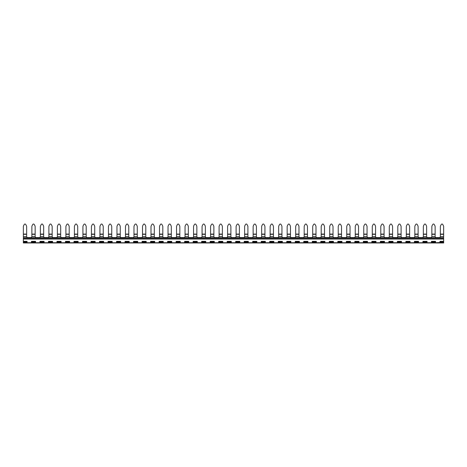 <?xml version="1.0" encoding="UTF-8"?>
<svg xmlns="http://www.w3.org/2000/svg" width="467" height="467" viewBox="0 0 467 467"><rect width="100%" height="100%" fill="white"/><g stroke="black" fill="none" stroke-linecap="round" stroke-linejoin="round"><path stroke-width="0.7" d="M23.49 238.228L23.35 236.547L26.642 236.547L27.057 237.575L31.447 237.575L31.861 236.547L35.153 236.547L35.568 237.575L39.958 237.575L40.372 236.547L43.664 236.547L44.079 237.575L48.469 237.575L48.883 236.547L52.176 236.547L52.584 237.575L56.98 237.575L57.388 236.547L60.687 236.547L61.095 237.575L65.491 237.575L65.9 236.547L69.198 236.547L69.606 237.575L74.002 237.575L74.411 236.547L77.709 236.547L78.117 237.575L82.513 237.575L82.922 236.547L86.214 236.547L86.629 237.575L91.018 237.575L91.433 236.547L94.725 236.547L95.14 237.575L99.529 237.575L99.944 236.547L103.236 236.547L103.651 237.575L108.04 237.575L108.455 236.547L111.747 236.547L112.162 237.575L116.552 237.575L116.966 236.547L120.258 236.547L120.667 237.575L125.063 237.575L125.471 236.547L128.769 236.547L129.178 237.575L133.574 237.575L133.982 236.547L137.28 236.547L137.689 237.575L142.085 237.575L142.493 236.547L145.792 236.547L146.2 237.575L150.596 237.575L151.004 236.547L154.297 236.547L154.711 237.575L159.101 237.575L159.516 236.547L162.808 236.547L163.222 237.575L167.612 237.575L168.027 236.547L171.319 236.547L171.733 237.575L176.123 237.575L176.538 236.547L179.83 236.547L180.244 237.575L184.634 237.575L185.049 236.547L188.341 236.547L188.75 237.575L193.145 237.575L193.554 236.547L196.852 236.547L197.261 237.575L201.656 237.575L202.065 236.547L205.363 236.547L205.772 237.575L210.168 237.575L210.576 236.547L213.868 236.547L214.283 237.575L218.673 237.575L219.087 236.547L222.38 236.547L222.794 237.575L227.184 237.575L227.598 236.547L230.891 236.547L231.305 237.575L235.695 237.575L236.109 236.547L239.402 236.547L239.816 237.575L244.206 237.575L244.62 236.547L247.913 236.547L248.327 237.575L252.717 237.575L253.132 236.547L256.424 236.547L256.832 237.575L261.228 237.575L261.637 236.547L264.935 236.547L265.344 237.575L269.739 237.575L270.148 236.547L273.446 236.547L273.855 237.575L278.25 237.575L278.659 236.547L281.951 236.547L282.366 237.575L286.756 237.575L287.17 236.547L290.462 236.547L290.877 237.575L295.267 237.575L295.681 236.547L298.973 236.547L299.388 237.575L303.778 237.575L304.192 236.547L307.484 236.547L307.899 237.575L312.289 237.575L312.703 236.547L315.996 236.547L316.404 237.575L320.8 237.575L321.208 236.547L324.507 236.547L324.915 237.575L329.311 237.575L329.72 236.547L333.018 236.547L333.426 237.575L337.822 237.575L338.231 236.547L341.529 236.547L341.937 237.575L346.333 237.575L346.742 236.547L350.034 236.547L350.448 237.575L354.838 237.575L355.253 236.547L358.545 236.547L358.96 237.575L363.349 237.575L363.764 236.547L367.056 236.547L367.471 237.575L371.86 237.575L372.275 236.547L375.567 236.547L375.982 237.575L380.372 237.575L380.786 236.547L384.078 236.547L384.487 237.575L388.883 237.575L389.291 236.547L392.589 236.547L392.998 237.575L397.394 237.575L397.802 236.547L401.1 236.547L401.509 237.575L405.905 237.575L406.313 236.547L409.612 236.547L410.02 237.575L414.416 237.575L414.824 236.547L418.117 236.547L418.531 237.575L422.921 237.575L423.336 236.547L426.628 236.547L427.042 237.575L431.432 237.575L431.847 236.547L435.139 236.547L435.553 237.575L439.943 237.575L440.358 236.547L443.65 236.547L443.51 238.228M23.35 234.329L26.642 234.329L26.642 226.822A2.744 2.744 0 0 0 26.275 225.45L25.685 224.429A0.794 0.794 0 0 0 24.307 224.429L23.718 225.45A2.744 2.744 0 0 0 23.35 226.822L23.35 236.547M440.358 234.09L440.358 226.822A2.744 2.744 0 0 1 440.725 225.45L441.315 224.429A0.794 0.794 0 0 1 442.693 224.429L443.282 225.45A2.744 2.744 0 0 1 443.65 226.822L443.65 234.09L440.358 234.09L440.358 236.547M443.65 236.547L443.65 234.09M435.553 241.334L431.432 241.334L435.553 241.334L435.553 242.752L443.376 242.35L443.65 241.772L443.65 242.968L23.35 242.968L23.35 238.228L443.65 238.228L443.65 239.063L23.35 239.063M443.65 241.772L443.65 239.063M26.642 234.329L26.642 236.547M35.153 236.547L35.153 234.329L31.861 234.329L31.861 236.547M31.861 234.329L31.861 226.822A2.744 2.744 0 0 1 32.229 225.45L32.818 224.429A0.794 0.794 0 0 1 34.196 224.429L34.786 225.45A2.744 2.744 0 0 1 35.153 226.822L35.153 234.09L31.861 234.09M43.664 236.547L43.664 234.329L40.372 234.329L40.372 236.547M40.372 234.329L40.372 226.822A2.744 2.744 0 0 1 40.74 225.45L41.329 224.429A0.794 0.794 0 0 1 42.707 224.429L43.297 225.45A2.744 2.744 0 0 1 43.664 226.822L43.664 234.09L40.372 234.09M52.176 236.547L52.176 234.329L48.883 234.329L48.883 236.547M48.883 234.329L48.883 226.822A2.744 2.744 0 0 1 49.251 225.45L49.841 224.429A0.794 0.794 0 0 1 51.218 224.429L51.808 225.45A2.744 2.744 0 0 1 52.176 226.822L52.176 234.09L48.883 234.09M60.687 236.547L60.687 234.329L57.388 234.329L57.388 236.547M57.388 234.329L57.388 226.822A2.744 2.744 0 0 1 57.756 225.45L58.352 224.429A0.794 0.794 0 0 1 59.729 224.429L60.319 225.45A2.744 2.744 0 0 1 60.687 226.822L60.687 234.09L57.388 234.09M69.198 236.547L69.198 234.329L65.9 234.329L65.9 236.547M65.9 234.329L65.9 226.822A2.744 2.744 0 0 1 66.267 225.45L66.857 224.429A0.794 0.794 0 0 1 68.24 224.429L68.83 225.45A2.744 2.744 0 0 1 69.198 226.822L69.198 234.09L65.9 234.09M77.709 236.547L77.709 234.329L74.411 234.329L74.411 236.547M74.411 234.329L74.411 226.822A2.744 2.744 0 0 1 74.778 225.45L75.368 224.429A0.794 0.794 0 0 1 76.751 224.429L77.341 225.45A2.744 2.744 0 0 1 77.709 226.822L77.709 234.09L74.411 234.09M86.214 236.547L86.214 234.329L82.922 234.329L82.922 236.547M82.922 234.329L82.922 226.822A2.744 2.744 0 0 1 83.289 225.45L83.879 224.429A0.794 0.794 0 0 1 85.257 224.429L85.846 225.45A2.744 2.744 0 0 1 86.214 226.822L86.214 234.09L82.922 234.09M94.725 236.547L94.725 234.329L91.433 234.329L91.433 236.547M91.433 234.329L91.433 226.822A2.744 2.744 0 0 1 91.801 225.45L92.39 224.429A0.794 0.794 0 0 1 93.768 224.429L94.357 225.45A2.744 2.744 0 0 1 94.725 226.822L94.725 234.09L91.433 234.09M103.236 236.547L103.236 234.329L99.944 234.329L99.944 236.547M99.944 234.329L99.944 226.822A2.744 2.744 0 0 1 100.312 225.45L100.901 224.429A0.794 0.794 0 0 1 102.279 224.429L102.868 225.45A2.744 2.744 0 0 1 103.236 226.822L103.236 234.09L99.944 234.09M111.747 236.547L111.747 234.329L108.455 234.329L108.455 236.547M108.455 234.329L108.455 226.822A2.744 2.744 0 0 1 108.823 225.45L109.412 224.429A0.794 0.794 0 0 1 110.79 224.429L111.38 225.45A2.744 2.744 0 0 1 111.747 226.822L111.747 234.09L108.455 234.09M120.258 236.547L120.258 234.329L116.966 234.329L116.966 236.547M116.966 234.329L116.966 226.822A2.744 2.744 0 0 1 117.334 225.45L117.923 224.429A0.794 0.794 0 0 1 119.301 224.429L119.891 225.45A2.744 2.744 0 0 1 120.258 226.822L120.258 234.09L116.966 234.09M128.769 236.547L128.769 234.329L125.471 234.329L125.471 236.547M125.471 234.329L125.471 226.822A2.744 2.744 0 0 1 125.839 225.45L126.434 224.429A0.794 0.794 0 0 1 127.812 224.429L128.402 225.45A2.744 2.744 0 0 1 128.769 226.822L128.769 234.09L125.471 234.09M137.28 236.547L137.28 234.329L133.982 234.329L133.982 236.547M133.982 234.329L133.982 226.822A2.744 2.744 0 0 1 134.35 225.45L134.94 224.429A0.794 0.794 0 0 1 136.323 224.429L136.913 225.45A2.744 2.744 0 0 1 137.28 226.822L137.28 234.09L133.982 234.09M145.792 236.547L145.792 234.329L142.493 234.329L142.493 236.547M142.493 234.329L142.493 226.822A2.744 2.744 0 0 1 142.861 225.45L143.451 224.429A0.794 0.794 0 0 1 144.828 224.429L145.424 225.45A2.744 2.744 0 0 1 145.792 226.822L145.792 234.09L142.493 234.09M154.297 236.547L154.297 234.329L151.004 234.329L151.004 236.547M151.004 234.329L151.004 226.822A2.744 2.744 0 0 1 151.372 225.45L151.962 224.429A0.794 0.794 0 0 1 153.339 224.429L153.929 225.45A2.744 2.744 0 0 1 154.297 226.822L154.297 234.09L151.004 234.09M162.808 236.547L162.808 234.329L159.516 234.329L159.516 236.547M159.516 234.329L159.516 226.822A2.744 2.744 0 0 1 159.883 225.45L160.473 224.429A0.794 0.794 0 0 1 161.851 224.429L162.44 225.45A2.744 2.744 0 0 1 162.808 226.822L162.808 234.09L159.516 234.09M171.319 236.547L171.319 234.329L168.027 234.329L168.027 236.547M168.027 234.329L168.027 226.822A2.744 2.744 0 0 1 168.394 225.45L168.984 224.429A0.794 0.794 0 0 1 170.362 224.429L170.951 225.45A2.744 2.744 0 0 1 171.319 226.822L171.319 234.09L168.027 234.09M179.83 236.547L179.83 234.329L176.538 234.329L176.538 236.547M176.538 234.329L176.538 226.822A2.744 2.744 0 0 1 176.905 225.45L177.495 224.429A0.794 0.794 0 0 1 178.873 224.429L179.462 225.45A2.744 2.744 0 0 1 179.83 226.822L179.83 234.09L176.538 234.09M188.341 236.547L188.341 234.329L185.049 234.329L185.049 236.547M185.049 234.329L185.049 226.822A2.744 2.744 0 0 1 185.417 225.45L186.006 224.429A0.794 0.794 0 0 1 187.384 224.429L187.973 225.45A2.744 2.744 0 0 1 188.341 226.822L188.341 234.09L185.049 234.09M196.852 236.547L196.852 234.329L193.554 234.329L193.554 236.547M193.554 234.329L193.554 226.822A2.744 2.744 0 0 1 193.922 225.45L194.511 224.429A0.794 0.794 0 0 1 195.895 224.429L196.484 225.45A2.744 2.744 0 0 1 196.852 226.822L196.852 234.09L193.554 234.09M205.363 236.547L205.363 234.329L202.065 234.329L202.065 236.547M202.065 234.329L202.065 226.822A2.744 2.744 0 0 1 202.433 225.45L203.022 224.429A0.794 0.794 0 0 1 204.406 224.429L204.995 225.45A2.744 2.744 0 0 1 205.363 226.822L205.363 234.09L202.065 234.09M213.868 236.547L213.868 234.329L210.576 234.329L210.576 236.547M210.576 234.329L210.576 226.822A2.744 2.744 0 0 1 210.944 225.45L211.533 224.429A0.794 0.794 0 0 1 212.911 224.429L213.501 225.45A2.744 2.744 0 0 1 213.868 226.822L213.868 234.09L210.576 234.09M222.38 236.547L222.38 234.329L219.087 234.329L219.087 236.547M219.087 234.329L219.087 226.822A2.744 2.744 0 0 1 219.455 225.45L220.045 224.429A0.794 0.794 0 0 1 221.422 224.429L222.012 225.45A2.744 2.744 0 0 1 222.38 226.822L222.38 234.09L219.087 234.09M230.891 236.547L230.891 234.329L227.598 234.329L227.598 236.547M227.598 234.329L227.598 226.822A2.744 2.744 0 0 1 227.966 225.45L228.556 224.429A0.794 0.794 0 0 1 229.933 224.429L230.523 225.45A2.744 2.744 0 0 1 230.891 226.822L230.891 234.09L227.598 234.09M239.402 236.547L239.402 234.329L236.109 234.329L236.109 236.547M236.109 234.329L236.109 226.822A2.744 2.744 0 0 1 236.477 225.45L237.067 224.429A0.794 0.794 0 0 1 238.444 224.429L239.034 225.45A2.744 2.744 0 0 1 239.402 226.822L239.402 234.09L236.109 234.09M247.913 236.547L247.913 234.329L244.62 234.329L244.62 236.547M244.62 234.329L244.62 226.822A2.744 2.744 0 0 1 244.988 225.45L245.578 224.429A0.794 0.794 0 0 1 246.955 224.429L247.545 225.45A2.744 2.744 0 0 1 247.913 226.822L247.913 234.09L244.62 234.09M256.424 236.547L256.424 234.329L253.132 234.329L253.132 236.547M253.132 234.329L253.132 226.822A2.744 2.744 0 0 1 253.499 225.45L254.089 224.429A0.794 0.794 0 0 1 255.467 224.429L256.056 225.45A2.744 2.744 0 0 1 256.424 226.822L256.424 234.09L253.132 234.09M264.935 236.547L264.935 234.329L261.637 234.329L261.637 236.547M261.637 234.329L261.637 226.822A2.744 2.744 0 0 1 262.005 225.45L262.594 224.429A0.794 0.794 0 0 1 263.978 224.429L264.567 225.45A2.744 2.744 0 0 1 264.935 226.822L264.935 234.09L261.637 234.09M273.446 236.547L273.446 234.329L270.148 234.329L270.148 236.547M270.148 234.329L270.148 226.822A2.744 2.744 0 0 1 270.516 225.45L271.105 224.429A0.794 0.794 0 0 1 272.489 224.429L273.078 225.45A2.744 2.744 0 0 1 273.446 226.822L273.446 234.09L270.148 234.09M281.951 236.547L281.951 234.329L278.659 234.329L278.659 236.547M278.659 234.329L278.659 226.822A2.744 2.744 0 0 1 279.027 225.45L279.616 224.429A0.794 0.794 0 0 1 280.994 224.429L281.583 225.45A2.744 2.744 0 0 1 281.951 226.822L281.951 234.09L278.659 234.09M290.462 236.547L290.462 234.329L287.17 234.329L287.17 236.547M287.17 234.329L287.17 226.822A2.744 2.744 0 0 1 287.538 225.45L288.127 224.429A0.794 0.794 0 0 1 289.505 224.429L290.095 225.45A2.744 2.744 0 0 1 290.462 226.822L290.462 234.09L287.17 234.09M298.973 236.547L298.973 234.329L295.681 234.329L295.681 236.547M295.681 234.329L295.681 226.822A2.744 2.744 0 0 1 296.049 225.45L296.638 224.429A0.794 0.794 0 0 1 298.016 224.429L298.606 225.45A2.744 2.744 0 0 1 298.973 226.822L298.973 234.09L295.681 234.09M307.484 236.547L307.484 234.329L304.192 234.329L304.192 236.547M304.192 234.329L304.192 226.822A2.744 2.744 0 0 1 304.56 225.45L305.149 224.429A0.794 0.794 0 0 1 306.527 224.429L307.117 225.45A2.744 2.744 0 0 1 307.484 226.822L307.484 234.09L304.192 234.09M315.996 236.547L315.996 234.329L312.703 234.329L312.703 236.547M312.703 234.329L312.703 226.822A2.744 2.744 0 0 1 313.071 225.45L313.661 224.429A0.794 0.794 0 0 1 315.038 224.429L315.628 225.45A2.744 2.744 0 0 1 315.996 226.822L315.996 234.09L312.703 234.09M324.507 236.547L324.507 234.329L321.208 234.329L321.208 236.547M321.208 234.329L321.208 226.822A2.744 2.744 0 0 1 321.576 225.45L322.172 224.429A0.794 0.794 0 0 1 323.549 224.429L324.139 225.45A2.744 2.744 0 0 1 324.507 226.822L324.507 234.09L321.208 234.09M333.018 236.547L333.018 234.329L329.72 234.329L329.72 236.547M329.72 234.329L329.72 226.822A2.744 2.744 0 0 1 330.087 225.45L330.677 224.429A0.794 0.794 0 0 1 332.06 224.429L332.65 225.45A2.744 2.744 0 0 1 333.018 226.822L333.018 234.09L329.72 234.09M341.529 236.547L341.529 234.329L338.231 234.329L338.231 236.547M338.231 234.329L338.231 226.822A2.744 2.744 0 0 1 338.598 225.45L339.188 224.429A0.794 0.794 0 0 1 340.566 224.429L341.161 225.45A2.744 2.744 0 0 1 341.529 226.822L341.529 234.09L338.231 234.09M350.034 236.547L350.034 234.329L346.742 234.329L346.742 236.547M346.742 234.329L346.742 226.822A2.744 2.744 0 0 1 347.109 225.45L347.699 224.429A0.794 0.794 0 0 1 349.077 224.429L349.666 225.45A2.744 2.744 0 0 1 350.034 226.822L350.034 234.09L346.742 234.09M358.545 236.547L358.545 234.329L355.253 234.329L355.253 236.547M355.253 234.329L355.253 226.822A2.744 2.744 0 0 1 355.62 225.45L356.21 224.429A0.794 0.794 0 0 1 357.588 224.429L358.177 225.45A2.744 2.744 0 0 1 358.545 226.822L358.545 234.09L355.253 234.09M367.056 236.547L367.056 234.329L363.764 234.329L363.764 236.547M363.764 234.329L363.764 226.822A2.744 2.744 0 0 1 364.132 225.45L364.721 224.429A0.794 0.794 0 0 1 366.099 224.429L366.688 225.45A2.744 2.744 0 0 1 367.056 226.822L367.056 234.09L363.764 234.09M375.567 236.547L375.567 234.329L372.275 234.329L372.275 236.547M372.275 234.329L372.275 226.822A2.744 2.744 0 0 1 372.643 225.45L373.232 224.429A0.794 0.794 0 0 1 374.61 224.429L375.199 225.45A2.744 2.744 0 0 1 375.567 226.822L375.567 234.09L372.275 234.09M384.078 236.547L384.078 234.329L380.786 234.329L380.786 236.547M380.786 234.329L380.786 226.822A2.744 2.744 0 0 1 381.154 225.45L381.743 224.429A0.794 0.794 0 0 1 383.121 224.429L383.711 225.45A2.744 2.744 0 0 1 384.078 226.822L384.078 234.09L380.786 234.09M392.589 236.547L392.589 234.329L389.291 234.329L389.291 236.547M389.291 234.329L389.291 226.822A2.744 2.744 0 0 1 389.659 225.45L390.249 224.429A0.794 0.794 0 0 1 391.632 224.429L392.222 225.45A2.744 2.744 0 0 1 392.589 226.822L392.589 234.09L389.291 234.09M401.1 236.547L401.1 234.329L397.802 234.329L397.802 236.547M397.802 234.329L397.802 226.822A2.744 2.744 0 0 1 398.17 225.45L398.76 224.429A0.794 0.794 0 0 1 400.143 224.429L400.733 225.45A2.744 2.744 0 0 1 401.1 226.822L401.1 234.09L397.802 234.09M409.612 236.547L409.612 234.329L406.313 234.329L406.313 236.547M406.313 234.329L406.313 226.822A2.744 2.744 0 0 1 406.681 225.45L407.271 224.429A0.794 0.794 0 0 1 408.648 224.429L409.244 225.45A2.744 2.744 0 0 1 409.612 226.822L409.612 234.09L406.313 234.09M418.117 236.547L418.117 234.329L414.824 234.329L414.824 236.547M414.824 234.329L414.824 226.822A2.744 2.744 0 0 1 415.192 225.45L415.782 224.429A0.794 0.794 0 0 1 417.159 224.429L417.749 225.45A2.744 2.744 0 0 1 418.117 226.822L418.117 234.09L414.824 234.09M426.628 236.547L426.628 234.329L423.336 234.329L423.336 236.547M423.336 234.329L423.336 226.822A2.744 2.744 0 0 1 423.703 225.45L424.293 224.429A0.794 0.794 0 0 1 425.671 224.429L426.26 225.45A2.744 2.744 0 0 1 426.628 226.822L426.628 234.09L423.336 234.09M435.139 236.547L435.139 234.329L431.847 234.329L431.847 236.547M431.847 234.329L431.847 226.822A2.744 2.744 0 0 1 432.214 225.45L432.804 224.429A0.794 0.794 0 0 1 434.182 224.429L434.771 225.45A2.744 2.744 0 0 1 435.139 226.822L435.139 234.09L431.847 234.09M333.426 241.334L329.311 241.334L333.426 241.334L333.426 242.752L338.231 242.712L338.231 241.632L338.231 242.712M341.937 241.334L337.822 241.334L341.937 241.334L341.937 242.752L346.742 242.712L346.742 241.632L346.742 242.712M350.448 241.334L346.333 241.334L350.448 241.334L350.448 242.752L355.253 242.712L355.253 241.632L355.253 242.712M358.96 241.334L354.838 241.334L358.96 241.334L358.96 242.752L363.764 242.712L363.764 241.632L363.764 242.712M367.471 241.334L363.349 241.334L367.471 241.334L367.471 242.752L372.275 242.712L372.275 241.632L372.275 242.712M375.982 241.334L371.86 241.334L375.982 241.334L375.982 242.752L380.786 242.712L380.786 241.632L380.786 242.712M384.487 241.334L380.372 241.334L384.487 241.334L384.487 242.752L389.291 242.712L389.291 241.772L389.297 242.624L392.589 242.712L392.589 241.632L392.998 241.334L388.883 241.334L389.291 241.772M392.998 241.334L392.998 242.752L397.802 242.712L397.802 241.772L397.808 242.624L401.1 242.712L401.1 241.632L401.509 241.334L397.394 241.334L397.802 241.772M401.509 241.334L401.509 242.752L406.313 242.712L406.313 241.632L406.313 242.712M410.02 241.334L405.905 241.334L410.02 241.334L410.02 242.752L414.824 242.712L414.824 241.772L414.824 242.624L418.117 242.712L418.117 241.632L418.531 241.334L414.416 241.334L414.824 241.772M418.531 241.334L418.531 242.752L423.336 242.712L423.336 241.632L423.336 242.712M427.042 241.334L422.921 241.334L427.042 241.334L427.042 242.752L431.847 242.712L431.847 241.772L431.847 242.624L435.139 242.712L435.18 241.602M23.35 241.602L27.057 241.334L27.057 242.752L31.861 242.712L31.861 241.632L31.861 242.712M35.568 241.334L31.447 241.334L35.568 241.334L35.568 242.752L40.372 242.712L40.372 241.632L40.372 242.712M44.079 241.334L39.958 241.334L44.079 241.334L44.079 242.752L48.883 242.712L48.883 241.632L48.883 242.712M52.584 241.334L48.469 241.334L52.584 241.334L52.584 242.752L57.388 242.712L57.388 241.632L57.388 242.712M61.095 241.334L56.98 241.334L61.095 241.334L61.095 242.752L65.9 242.712L65.9 241.632L65.9 242.712M69.606 241.334L65.491 241.334L69.606 241.334L69.606 242.752L74.411 242.712L74.411 241.632L74.411 242.712M78.117 241.334L74.002 241.334L78.117 241.334L78.117 242.752L82.922 242.712L82.922 241.632L82.922 242.712M86.629 241.334L82.513 241.334L86.629 241.334L86.629 242.752L91.433 242.712L91.433 241.772L91.433 242.624L94.725 242.712L94.725 241.632L95.14 241.334L91.018 241.334L91.433 241.772M95.14 241.334L95.14 242.752L99.944 242.712L99.944 241.772L99.944 242.624L103.236 242.712L103.236 241.632L103.651 241.334L99.529 241.334L99.944 241.772M103.651 241.334L103.651 242.752L108.455 242.712L108.455 241.632L108.455 242.712M112.162 241.334L108.04 241.334L112.162 241.334L112.162 242.752L116.966 242.712L116.966 241.772L116.966 242.624L120.258 242.712L120.258 241.632L120.667 241.334L116.552 241.334L116.966 241.772M120.667 241.334L120.667 242.752L125.471 242.712L125.471 241.632L125.471 242.712M129.178 241.334L125.063 241.334L129.178 241.334L129.178 242.752L133.982 242.712L133.982 241.772L133.982 242.624M137.689 241.334L133.574 241.334L137.689 241.334L137.689 242.752L142.493 242.712L142.493 241.632L142.493 242.712M146.2 241.334L142.085 241.334L146.2 241.334L146.2 242.752L151.004 242.712L151.004 241.632L151.004 242.712M154.711 241.334L150.596 241.334L154.711 241.334L154.711 242.752L159.516 242.712L159.516 241.772L159.516 242.624L162.808 242.712L162.808 241.632L163.222 241.334L159.101 241.334L159.516 241.772M163.222 241.334L163.222 242.752L168.027 242.712L168.027 241.772L168.027 242.624L171.319 242.712L171.319 241.632L171.733 241.334L167.612 241.334L168.027 241.772M171.733 241.334L171.733 242.752L176.538 242.712L176.538 241.632L176.538 242.712M180.244 241.334L176.123 241.334L180.244 241.334L180.244 242.752L185.049 242.712L185.049 241.632L185.049 242.712M188.75 241.334L184.634 241.334L188.75 241.334L188.75 242.752L193.554 242.712L193.554 241.632L193.554 242.712M197.261 241.334L193.145 241.334L197.261 241.334L197.261 242.752L202.065 242.712L202.065 241.632L202.065 242.712M205.772 241.334L201.656 241.334L205.772 241.334L205.772 242.752L210.576 242.712L210.576 241.772L210.576 242.624L213.868 242.712L213.868 241.632L214.283 241.334L210.168 241.334L210.576 241.772M214.283 241.334L214.283 242.752L219.087 242.712L219.087 241.632L219.087 242.712M222.794 241.334L218.673 241.334L222.794 241.334L222.794 242.752L227.598 242.712L227.598 241.772L227.598 242.624L230.891 242.712L230.891 241.632L231.305 241.334L227.184 241.334L227.598 241.772M231.305 241.334L231.305 242.752L236.109 242.712L236.109 241.632L236.109 242.712M239.816 241.334L235.695 241.334L239.816 241.334L239.816 242.752L244.62 242.712L244.62 241.772L244.62 242.624L247.913 242.712L247.913 241.632L248.327 241.334L244.206 241.334L244.62 241.772M248.327 241.334L248.327 242.752L253.132 242.712L253.132 241.632L253.132 242.712M256.832 241.334L252.717 241.334L256.832 241.334L256.832 242.752L261.637 242.712L261.637 241.632L261.637 242.712M265.344 241.334L261.228 241.334L265.344 241.334L265.344 242.752L270.148 242.712L270.148 241.772L270.154 242.624L273.446 242.712L273.446 241.632L273.855 241.334L269.739 241.334L270.148 241.772M273.855 241.334L273.855 242.752L278.659 242.712L278.659 241.632L278.659 242.712M282.366 241.334L278.25 241.334L282.366 241.334L282.366 242.752L287.17 242.712L287.17 241.632L287.17 242.712M290.877 241.334L286.756 241.334L290.877 241.334L290.877 242.752L295.681 242.712L295.681 241.632L295.681 242.712M299.388 241.334L295.267 241.334L299.388 241.334L299.388 242.752L304.192 242.712L304.192 241.632L304.192 242.712M307.899 241.334L303.778 241.334L307.899 241.334L307.899 242.752L312.703 242.712L312.703 241.632L312.703 242.712M316.404 241.334L312.289 241.334L316.404 241.334L316.404 242.752L321.208 242.712L321.208 241.632L321.208 242.712M324.915 241.334L320.8 241.334L324.915 241.334L324.915 242.752L329.72 242.712L329.72 241.632L329.72 242.712M27.057 242.752L26.368 242.35L23.624 242.35L23.35 241.772M26.368 242.35L26.689 241.602M23.624 242.35L23.35 242.624L26.642 242.712M307.899 242.752L307.484 242.712M304.466 242.35L307.21 242.35L307.484 241.772L307.484 242.624L304.192 242.624M299.388 242.752L298.973 242.712M295.955 242.35L298.699 242.35L298.973 241.772L298.973 242.624L295.681 242.624M290.877 242.752L290.462 242.712L290.509 241.602M287.444 242.35L290.188 242.35L290.462 241.772L290.462 242.712M282.366 242.752L281.951 242.712M278.933 242.35L281.677 242.35L281.951 241.772L281.951 242.624L278.659 242.624M273.855 242.752L273.446 242.712M265.344 242.752L264.935 242.712M261.911 242.35L264.661 242.35L264.935 241.772L264.935 242.624L261.643 242.624M256.832 242.752L256.424 242.712M253.406 242.35L256.149 242.35L256.424 241.772L256.424 242.624L253.132 242.624M248.327 242.752L247.913 242.712M244.895 242.35L247.913 242.624L247.913 241.632M239.816 242.752L239.402 242.712M236.384 242.35L239.127 242.35L239.402 241.772L239.402 242.624L236.109 242.624M231.305 242.752L230.891 242.712M222.794 242.752L222.38 242.712L222.426 241.602M219.362 242.35L222.105 242.35L222.38 241.772L222.38 242.712M214.283 242.752L213.868 242.712M210.85 242.35L213.868 242.624L213.868 241.632M205.772 242.752L205.363 242.712L205.404 241.602M202.339 242.35L205.089 242.35L205.363 241.772L205.363 242.712M197.261 242.752L196.852 242.712L196.893 241.602M193.828 242.35L196.578 242.35L196.852 241.772L196.852 242.712M188.75 242.752L188.341 242.712M185.323 242.35L188.067 242.35L188.341 241.772L188.341 242.624L185.049 242.624M180.244 242.752L179.83 242.712M176.812 242.35L179.556 242.35L179.83 241.772L179.83 242.624L176.538 242.624M171.733 242.752L171.319 242.712M163.222 242.752L162.808 242.712M154.711 242.752L154.297 242.712M151.279 242.35L154.022 242.35L154.297 241.772L154.297 242.624L151.004 242.624M146.2 242.752L145.792 242.712M142.768 242.35L145.511 242.35L145.792 241.772L145.792 242.624L142.493 242.624M137.689 242.752L137.28 242.712M134.257 242.35L137.006 242.35L137.28 241.772L137.28 242.624L133.988 242.624M129.178 242.752L128.769 242.712M125.746 242.35L128.495 242.35L128.769 241.772L128.769 242.624L125.477 242.624M120.667 242.752L120.258 242.712M117.24 242.35L120.258 242.624L120.258 241.632M112.162 242.752L111.747 242.712L111.788 241.602M108.729 242.35L111.473 242.35L111.747 241.772L111.747 242.712M103.651 242.752L103.236 242.712M100.218 242.35L103.236 242.624L103.236 241.632M95.14 242.752L94.725 242.712M91.707 242.35L94.725 242.624L94.725 241.632M86.629 242.752L86.214 242.712L86.261 241.602M83.196 242.35L85.94 242.35L86.214 241.772L86.214 242.712M78.117 242.752L77.709 242.712M74.685 242.35L77.434 242.35L77.709 241.772L77.709 242.624L74.411 242.624M69.606 242.752L69.198 242.712M66.174 242.35L68.923 242.35L69.198 241.772L69.198 242.624L65.905 242.624M61.095 242.752L60.687 242.712M57.669 242.35L60.412 242.35L60.687 241.772L60.687 242.624L57.394 242.624M52.584 242.752L52.176 242.712L52.216 241.602M49.158 242.35L51.901 242.35L52.176 241.772L52.176 242.712M44.079 242.752L43.664 242.712M40.647 242.35L43.39 242.35L43.664 241.772L43.664 242.624L40.372 242.624M35.568 242.752L35.153 242.712M32.135 242.35L34.879 242.35L35.153 241.772L35.153 242.624L31.861 242.624M443.376 242.35L443.65 242.624L440.358 242.624L440.311 241.602L443.65 241.602M435.553 242.752L435.139 242.712M432.121 242.35L435.139 242.624L435.139 241.632M427.042 242.752L426.628 242.712L426.675 241.602M423.61 242.35L426.353 242.35L426.628 241.772L426.628 242.712M418.531 242.752L418.117 242.712M410.02 242.752L409.612 242.712L409.652 241.602M406.588 242.35L409.331 242.35L409.612 241.772L409.612 242.712M401.509 242.752L401.1 242.712M398.077 242.35L401.1 242.624L401.1 241.632M392.998 242.752L392.589 242.712M389.566 242.35L392.589 242.624L392.589 241.632M384.487 242.752L384.078 242.712M381.06 242.35L383.804 242.35L384.078 241.772L384.078 242.624L380.786 242.624M375.982 242.752L375.567 242.712L375.608 241.602M372.549 242.35L375.293 242.35L375.567 241.772L375.567 242.712M367.471 242.752L367.056 242.712M364.038 242.35L366.782 242.35L367.056 241.772L367.056 242.624L363.764 242.624M358.96 242.752L358.545 242.712M355.527 242.35L358.271 242.35L358.545 241.772L358.545 242.624L355.253 242.624M350.448 242.752L350.034 242.712M347.016 242.35L349.76 242.35L350.034 241.772L350.034 242.624L346.742 242.624M341.937 242.752L341.529 242.712M338.505 242.35L341.254 242.35L341.529 241.772L341.529 242.624L338.231 242.624M333.426 242.752L333.018 242.712M329.994 242.35L333.018 242.624L333.059 241.602M324.915 242.752L324.507 242.712M321.489 242.35L324.232 242.35L324.507 241.772L324.507 242.624L321.214 242.624M316.404 242.752L315.996 242.712M312.978 242.35L315.996 242.624L312.703 242.624M443.65 241.334L439.943 241.334L440.311 241.602M440.632 242.35L440.358 241.772M389.291 242.712L389.291 241.632M397.802 242.712L397.802 241.632M414.824 242.712L414.824 241.632M431.847 242.712L431.847 241.632M440.358 242.712L440.358 241.632M26.642 242.624L26.642 241.632M91.433 242.712L91.433 241.632M99.944 242.712L99.944 241.632M116.966 242.712L116.966 241.632M133.982 242.712L133.982 241.632M159.516 242.712L159.516 241.632M168.027 242.712L168.027 241.632M210.576 242.712L210.576 241.632M227.598 242.712L227.598 241.632M244.62 242.712L244.62 241.632M270.148 242.712L270.148 241.632M316.036 241.602L315.996 242.624M290.188 242.35L290.462 242.624L287.17 242.624M270.422 242.35L273.172 242.35L273.446 241.632M247.638 242.35L247.913 241.772M227.873 242.35L230.616 242.35L230.891 241.632M222.105 242.35L222.38 242.624L219.087 242.624M213.594 242.35L213.868 241.772M205.089 242.35L205.357 242.624L202.071 242.624M196.578 242.35L196.846 242.624L193.56 242.624M168.301 242.35L171.045 242.35L171.319 241.632M159.79 242.35L162.534 242.35L162.808 241.632M119.984 242.35L120.258 241.772M111.473 242.35L111.747 242.624L108.455 242.624M102.962 242.35L103.236 241.772M94.451 242.35L94.725 241.772M85.94 242.35L86.214 242.624L82.922 242.624M51.901 242.35L52.176 242.624L48.883 242.624M434.865 242.35L435.139 241.772M426.353 242.35L426.628 242.624L423.336 242.624M415.099 242.35L417.842 242.35L418.117 241.632M409.331 242.35L409.606 242.624L406.313 242.624M400.826 242.35L401.1 241.772M392.315 242.35L392.589 241.772M375.293 242.35L375.567 242.624L372.275 242.624M332.743 242.35L333.018 241.632M315.721 242.35L315.996 241.632M443.65 237.738L23.35 237.738M26.642 234.09L23.35 234.09M443.65 234.329L440.358 234.329M337.822 241.334L337.822 242.752M346.333 241.334L346.333 242.752M354.838 241.334L354.838 242.752M363.349 241.334L363.349 242.752M371.86 241.334L371.86 242.752M380.372 241.334L380.372 242.752M388.883 241.334L388.883 242.752M397.394 241.334L397.394 242.752M405.905 241.334L405.905 242.752M414.416 241.334L414.416 242.752M422.921 241.334L422.921 242.752M431.432 241.334L431.432 242.752M439.943 241.334L439.943 242.752M27.057 241.334L23.35 241.334M31.447 241.334L31.447 242.752M39.958 241.334L39.958 242.752M48.469 241.334L48.469 242.752M56.98 241.334L56.98 242.752M65.491 241.334L65.491 242.752M74.002 241.334L74.002 242.752M82.513 241.334L82.513 242.752M91.018 241.334L91.018 242.752M99.529 241.334L99.529 242.752M108.04 241.334L108.04 242.752M116.552 241.334L116.552 242.752M125.063 241.334L125.063 242.752M133.574 241.334L133.574 242.752M142.085 241.334L142.085 242.752M150.596 241.334L150.596 242.752M159.101 241.334L159.101 242.752M167.612 241.334L167.612 242.752M176.123 241.334L176.123 242.752M184.634 241.334L184.634 242.752M193.145 241.334L193.145 242.752M201.656 241.334L201.656 242.752M210.168 241.334L210.168 242.752M218.673 241.334L218.673 242.752M227.184 241.334L227.184 242.752M235.695 241.334L235.695 242.752M244.206 241.334L244.206 242.752M252.717 241.334L252.717 242.752M261.228 241.334L261.228 242.752M269.739 241.334L269.739 242.752M278.25 241.334L278.25 242.752M286.756 241.334L286.756 242.752M295.267 241.334L295.267 242.752M303.778 241.334L303.778 242.752M312.289 241.334L312.289 242.752M320.8 241.334L320.8 242.752M329.311 241.334L329.311 242.752M26.642 241.778L23.356 241.778M333.012 242.624L329.725 242.624M443.644 241.778L440.358 241.778M389.25 241.602L392.63 241.602M397.761 241.602L401.141 241.602M414.784 241.602L418.163 241.602M91.392 241.602L94.772 241.602M99.903 241.602L103.277 241.602M116.919 241.602L120.299 241.602M159.475 241.602L162.855 241.602M167.986 241.602L171.36 241.602M210.535 241.602L213.915 241.602M227.557 241.602L230.937 241.602M244.574 241.602L247.954 241.602M270.107 241.602L273.487 241.602M23.624 242.052L26.368 242.052M440.632 242.052L443.376 242.052M333.012 241.778L329.725 241.778M341.523 241.778L338.236 241.778M350.034 241.778L346.748 241.778M358.545 241.778L355.259 241.778M367.056 241.778L363.764 241.778M375.561 241.778L372.275 241.778M384.072 241.778L380.786 241.778M392.584 241.778L389.297 241.778M401.095 241.778L397.808 241.778M409.606 241.778L406.319 241.778M418.117 241.778L414.83 241.778M426.628 241.778L423.341 241.778M435.133 241.778L431.847 241.778M35.153 241.778L31.867 241.778M43.659 241.778L40.372 241.778M52.17 241.778L48.883 241.778M60.681 241.778L57.394 241.778M69.192 241.778L65.905 241.778M77.703 241.778L74.416 241.778M86.214 241.778L82.928 241.778M94.725 241.778L91.439 241.778M103.236 241.778L99.944 241.778M111.741 241.778L108.455 241.778M120.252 241.778L116.966 241.778M128.764 241.778L125.477 241.778M137.275 241.778L133.988 241.778M145.786 241.778L142.499 241.778M154.297 241.778L151.01 241.778M162.808 241.778L159.521 241.778M171.313 241.778L168.027 241.778M179.824 241.778L176.538 241.778M188.335 241.778L185.049 241.778M196.846 241.778L193.56 241.778M205.357 241.778L202.071 241.778M213.868 241.778L210.582 241.778M222.38 241.778L219.093 241.778M230.891 241.778L227.604 241.778M239.396 241.778L236.109 241.778M247.907 241.778L244.62 241.778M256.418 241.778L253.132 241.778M264.929 241.778L261.643 241.778M273.44 241.778L270.154 241.778M281.951 241.778L278.665 241.778M290.462 241.778L287.176 241.778M298.973 241.778L295.687 241.778M307.479 241.778L304.192 241.778M315.99 241.778L312.703 241.778M324.501 241.778L321.214 241.778M315.721 242.052L312.978 242.052M307.21 242.052L304.466 242.052M298.699 242.052L295.955 242.052M290.188 242.052L287.444 242.052M281.677 242.052L278.933 242.052M273.172 242.052L270.422 242.052M264.661 242.052L261.911 242.052M256.149 242.052L253.406 242.052M247.638 242.052L244.895 242.052M239.127 242.052L236.384 242.052M230.616 242.052L227.873 242.052M222.105 242.052L219.362 242.052M213.594 242.052L210.85 242.052M205.089 242.052L202.339 242.052M196.578 242.052L193.828 242.052M188.067 242.052L185.323 242.052M179.556 242.052L176.812 242.052M171.045 242.052L168.301 242.052M162.534 242.052L159.79 242.052M154.022 242.052L151.279 242.052M145.511 242.052L142.768 242.052M137.006 242.052L134.257 242.052M128.495 242.052L125.746 242.052M119.984 242.052L117.24 242.052M111.473 242.052L108.729 242.052M102.962 242.052L100.218 242.052M94.451 242.052L91.707 242.052M85.94 242.052L83.196 242.052M77.434 242.052L74.685 242.052M68.923 242.052L66.174 242.052M60.412 242.052L57.669 242.052M51.901 242.052L49.158 242.052M43.39 242.052L40.647 242.052M34.879 242.052L32.135 242.052M434.865 242.052L432.121 242.052M426.353 242.052L423.61 242.052M417.842 242.052L415.099 242.052M409.331 242.052L406.588 242.052M400.826 242.052L398.077 242.052M392.315 242.052L389.566 242.052M383.804 242.052L381.06 242.052M375.293 242.052L372.549 242.052M366.782 242.052L364.038 242.052M358.271 242.052L355.527 242.052M349.76 242.052L347.016 242.052M341.254 242.052L338.505 242.052M332.743 242.052L329.994 242.052M324.232 242.052L321.489 242.052"/></g></svg>
